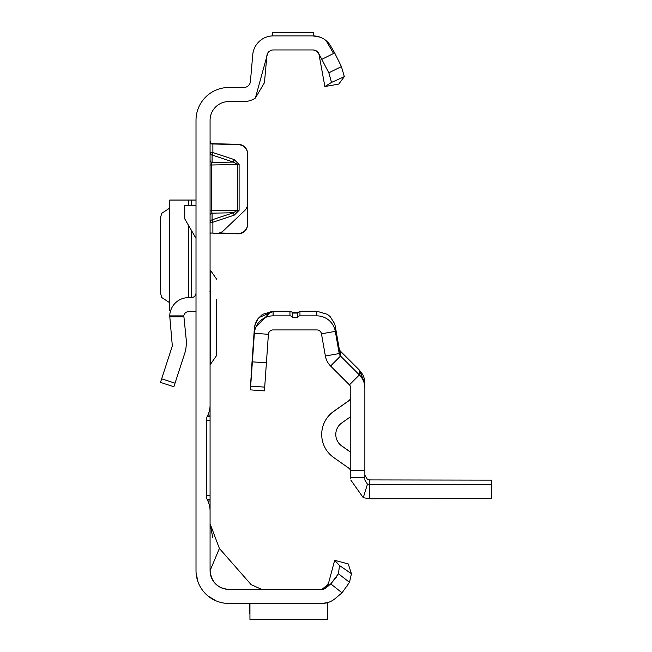 <?xml version="1.0" encoding="UTF-8"?>
<svg xmlns="http://www.w3.org/2000/svg" width="652" height="652" viewBox="0 0 652 652"><rect width="100%" height="100%" fill="white"/><g stroke="black" fill="none" stroke-linecap="round" stroke-linejoin="round"><path stroke-width="0.98" d="M210.074 140.84L211.199 143.913L238.461 144.711A9.381 9.381 0 0 1 247.597 154.084L247.597 203.774A9.381 9.381 0 0 1 244.671 210.572L223.473 230.694A9.381 9.381 0 0 1 216.766 233.261L210.637 232.992L210.074 234.166L210.637 232.992M293.115 32.608L295.03 32.6M321.958 603.45L228.836 603.45A32.836 32.836 0 0 1 196.007 570.614L196.007 120.318A32.836 32.836 0 0 1 228.836 87.482L243.872 87.482A6.569 6.569 0 0 0 250.417 81.492L252.756 54.727A20.636 20.636 0 0 1 273.318 35.884L272.756 35.884L272.756 32.616L313.473 32.6L313.473 35.884L312.919 35.884L319.977 37.131M322.047 59.202L334.68 52.934L341.42 66.585L344.329 76.643L331.534 82.421L328.844 72.812L318.6 53.236A6.569 6.569 0 0 0 312.919 49.951L273.318 49.951A6.569 6.569 0 0 0 270.507 50.587L269.455 51.206A6.569 6.569 0 0 0 267.736 53.056L255.388 98.044A20.636 20.636 0 0 1 243.872 101.557L228.836 101.557A18.761 18.761 0 0 0 210.074 120.318L210.074 405.194A23.456 23.456 0 0 1 207.874 415.104L207.206 416.555A9.381 9.381 0 0 0 206.325 420.516L206.325 495.569A9.381 9.381 0 0 0 207.206 499.53L207.874 500.981A23.456 23.456 0 0 1 210.074 510.891L210.074 405.194M210.074 510.891L210.074 570.614L219.398 548.462L251.093 584.591L261.672 589.384M210.775 143.644L238.461 144.336A9.381 9.381 0 0 1 247.597 153.717L247.597 154.084M211.199 143.913L211.933 143.97M219.382 232.96L237.972 233.449A9.381 9.381 0 0 0 247.597 224.076L247.597 153.717M210.074 215.625A2.812 2.575 180 0 1 212.079 213.155L212.079 219.822L212.886 222.218L212.886 233.163L237.972 233.815A9.381 9.381 0 0 0 247.597 224.443L247.597 224.076M335.348 598.414L342.039 592.798L330.76 583.89L338.453 573.736L339.496 565.52L351.444 573.727L349.488 582.334L342.039 592.798L335.095 598.626A20.636 20.636 0 0 1 321.835 603.45L327.809 602.57L327.809 619.4L249.944 619.4L249.944 603.45M326.155 587.762L328.176 584.51L321.835 589.384L228.836 589.384A18.761 18.761 0 0 1 210.074 570.614C211.37 582.146 217.629 588.406 228.836 589.384M325.47 588.283L324.028 589M324.068 588.992L326.399 587.525L321.835 589.384A6.569 6.569 0 0 0 326.057 587.843L330.76 583.89L336.302 577.191M266.97 54.825L264.435 82.714L255.388 98.044M288.428 32.6L290.89 32.6M324.003 588.976L322.691 589.327L324.973 588.471L326.799 586.661L328.771 582.293L334.663 560.304L348.258 563.947L351.444 573.727M196.081 572.823L197.931 581.714L196.081 572.831M200.832 587.762L201.386 588.626L200.832 587.762M207.768 595.798L216.024 600.851L207.768 595.798M273.318 35.884L313.082 35.884M334.68 52.934L330.792 46.202A20.636 20.636 0 0 0 312.919 35.884M326.179 40.709L333.237 52.934M312.919 49.951L313.824 50.017M315.381 50.432L316.685 51.149M317.671 51.989L318.526 53.114M344.329 76.643L338.738 84.1L324.875 86.537L318.999 54.32L316.717 51.206L313.506 49.984M219.398 548.462L210.074 523.711L212.788 537.713M334.663 560.304L339.496 565.52M349.488 582.334L338.453 573.736M347.198 586.042L347.793 585.137M210.074 500.981L207.874 500.981M210.074 499.53L207.206 499.53M210.074 415.104L207.874 415.104M210.074 416.555L207.206 416.555M331.534 82.421L324.875 86.537M328.844 72.812L341.42 66.585M249.757 613.304L249.757 603.45M234.198 159.593L233.392 162.079L212.079 155.021L212.079 162.47L211.272 164.964L211.272 210.783L237.491 210.303L233.392 212.764L234.198 215.16L239.105 210.286L239.105 164.467L234.198 159.593L212.886 152.544L212.079 155.021A2.812 2.51 180 0 1 210.074 152.617L212.886 152.544L212.886 143.668M210.074 210.84L211.272 210.783L212.079 213.155L233.392 212.764L212.079 219.822A2.812 2.575 0 0 0 210.074 222.291L212.886 222.218L234.198 215.16M239.105 210.286L237.491 210.303L237.491 164.483L233.392 162.079L212.079 162.47A2.812 2.51 0 0 1 210.074 160.058M160.49 382.398L173.872 386.742L160.49 382.398L172.324 345.976L169.732 315.894A18.761 18.761 0 0 1 188.485 297.622L191.313 297.622A4.694 4.694 0 0 0 196.007 292.935M196.007 311.102A18.761 18.761 0 0 1 191.313 311.697L188.485 311.697A4.694 4.694 0 0 0 183.823 315.894L186.521 342.569L185.706 350.328L173.872 386.742M183.815 316.872L169.724 316.872M196.007 238.339L184.744 218.844L184.744 205.69L196.007 205.69M169.732 200.058L196.007 200.058M169.724 200.164L169.724 310.654L170.588 310.76M169.724 208.078L161.647 213.375L160.49 217.988L160.49 292.829L161.647 297.442L169.724 302.74M210.074 270.417L210.547 270.417L210.547 364.232L216.643 355.446L216.643 335.861M216.643 299.227L216.643 355.446M216.643 335.421L216.643 330.727M216.643 303.922L216.643 311.689M259.194 317.508L259.146 317.467A18.761 18.761 0 0 0 254.362 328.73L251.061 375.943L254.362 328.51A18.761 18.761 180 0 1 254.696 326.073L257.996 318.665L262.495 314.337L273.082 311.232L289.961 311.232L292.12 312.194L292.618 313.058L297.304 313.058L292.438 312.642L297.491 312.618L297.304 317.736A2.812 2.812 0 0 1 299.961 315.861L316.839 315.861A18.761 18.761 0 0 1 335.315 331.363L339.227 353.555A4.694 4.694 180 0 0 340.531 356.057L359.366 374.9A18.761 18.761 0 0 1 364.867 388.168L364.867 383.425L359.366 370.157L343.319 354.142L359.366 370.238L364.867 383.506L364.867 477.451L350.792 477.451L350.792 470.247L364.867 470.247M364.867 383.425L364.867 383.335A18.761 18.761 180 0 0 362.569 374.338L359.366 370.067L340.531 351.257L359.366 370.36L340.531 351.518L340.531 356.057L330.58 366.008L349.423 384.851A4.694 4.694 0 0 1 350.792 388.168L350.792 470.247M350.792 478.486L350.792 477.451M364.867 480.027L364.867 477.451L364.867 480.027L367.451 484.208L369.554 484.697L491.51 484.493L491.51 480.125L369.554 479.913L367.451 479.407L364.867 475.202M350.792 480.027L363.262 497.688L369.554 498.772L369.554 479.913M340.531 351.257L340.262 350.972A4.694 4.694 0 0 1 339.227 348.755L335.315 326.562A18.761 18.761 180 0 0 334.484 323.449L330.148 316.603L327.418 314.337L316.839 311.232L299.961 311.232L299.961 315.861M297.304 313.017L299.961 311.232M252.87 354.484L250.409 387.215L254.362 328.828L270.987 311.46L273.587 311.33L259.146 317.467M252.699 354.476L250.409 389.888L264.443 390.874L266.407 362.83L252.373 361.852L254.362 333.311A18.761 18.761 0 0 1 273.082 315.861L289.961 315.861A2.812 2.812 0 0 1 292.618 317.736L297.304 317.736M292.618 313.017L292.618 317.736M266.407 362.83L268.404 334.297A4.694 4.694 0 0 1 273.082 329.928L316.839 329.928A4.694 4.694 0 0 1 321.46 333.808L325.372 356A18.761 18.761 180 0 0 330.58 366.008M350.792 416.587L341.746 422.969A14.075 14.075 180 0 0 341.746 445.968L350.792 452.341M335.78 434.436A14.075 14.075 180 0 0 341.746 445.903L350.792 452.276M350.792 471.991A4.694 4.694 180 0 0 348.804 468.16L333.645 457.476A28.142 28.142 0 0 1 321.713 434.468L321.713 434.403A28.142 28.142 0 0 1 333.645 411.396L348.804 400.711A4.694 4.694 180 0 0 350.792 396.881M321.713 434.468A28.142 28.142 0 0 1 333.645 411.461L348.804 400.776A4.694 4.694 180 0 0 350.792 396.946M252.373 361.852L250.409 389.888M363.262 497.688L367.451 484.208M491.51 484.493L491.51 498.56L369.554 498.772M349.423 384.851L359.366 374.9L359.366 370.238M206.325 495.569L210.074 495.569M206.325 420.516L210.074 420.516M239.105 164.467L210.074 165.021M169.732 315.894L183.823 315.894M161.647 378.82L175.029 383.172M191.313 200.058L191.313 205.69M191.313 230.213L191.313 297.622M188.485 200.058L188.485 205.69M188.485 225.315L188.485 297.622M316.839 315.861L316.839 311.232M335.315 326.562L335.315 331.363L321.46 333.808M273.082 311.338L273.082 315.861M289.961 311.232L289.961 315.861M325.372 356L339.227 353.555L339.227 348.755M268.404 334.297L254.362 333.311L254.362 328.828M264.704 387.125L250.67 386.139M328.771 582.293L326.082 587.533M210.612 233.017L211.933 233.09L210.612 233.017M169.724 200.082L169.724 310.735M210.547 270.417L216.643 279.203M210.074 364.232L210.547 364.232M209.92 291.762L210.074 291.11"/></g></svg>
